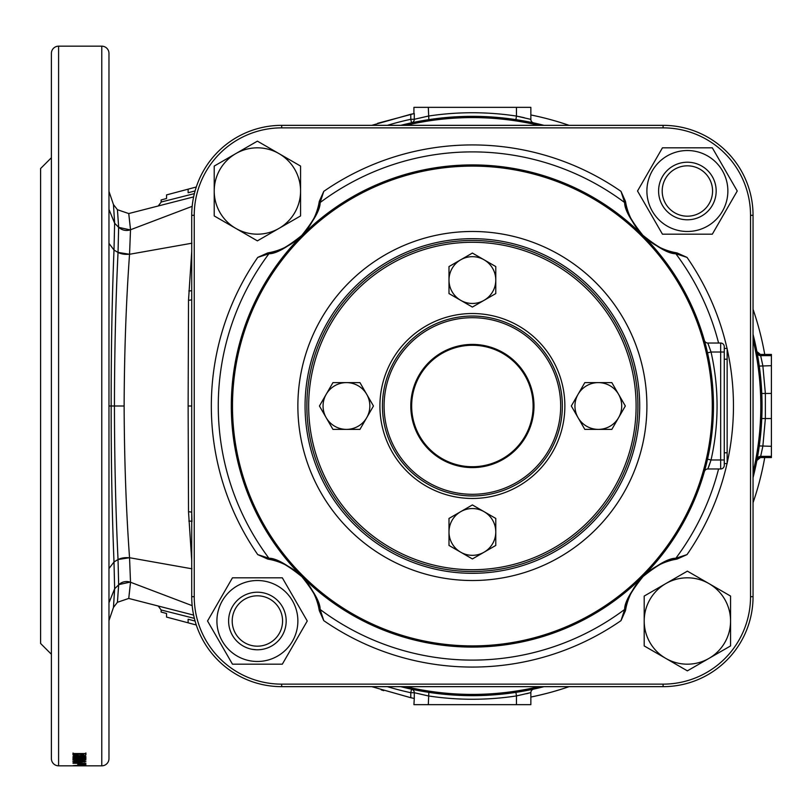 <?xml version="1.0" encoding="UTF-8"?>
<svg xmlns="http://www.w3.org/2000/svg" width="812" height="812" viewBox="0 0 812 812"><rect width="100%" height="100%" fill="white"/><g stroke="black" fill="none" stroke-linecap="round" stroke-linejoin="round"><path stroke-width="1.22" d="M356.62 521.771A163.719 163.719 0 0 0 588.152 521.771A163.719 163.719 0 0 0 588.152 290.229A163.719 163.719 0 0 0 356.62 290.229A163.719 163.719 0 0 0 356.62 521.771M589.431 288.96A165.516 165.516 0 0 1 589.431 523.04A165.516 165.516 0 0 1 355.351 523.04A165.516 165.516 0 0 1 355.351 288.96A165.516 165.516 0 0 1 589.431 288.96M535.991 342.39A89.959 89.959 0 0 1 535.991 469.61A89.959 89.959 0 0 1 408.781 469.61A89.959 89.959 0 0 1 408.781 342.39A89.959 89.959 0 0 1 535.991 342.39A89.959 89.959 0 0 0 389.283 371.571A89.959 89.959 0 0 0 408.781 469.61M727.146 359.219L724.263 359.219L724.263 348.429L727.146 348.429L727.146 463.571L724.263 463.571L724.263 459.978L724.263 465.367A3.603 3.603 0 0 1 720.66 468.971L707.841 468.971A3.603 3.603 0 0 0 704.38 471.589M665.789 583.605A43.178 43.178 0 0 1 708.977 583.605L730.567 596.069L730.567 645.926L687.378 670.854L644.2 645.926L644.2 596.069L687.378 571.14L708.977 583.605A43.178 43.178 0 0 1 708.977 658.39A43.178 43.178 0 0 1 644.2 620.997A43.178 43.178 0 0 1 665.789 583.605M662.196 191.003A25.192 25.192 0 0 0 687.378 216.195A25.192 25.192 0 0 0 712.571 191.003A25.192 25.192 0 0 0 687.378 165.821A25.192 25.192 0 0 0 662.196 191.003M716.174 191.003A28.785 28.785 0 0 1 687.378 219.788A28.785 28.785 0 0 1 658.593 191.003A28.785 28.785 0 0 1 687.378 162.217A28.785 28.785 0 0 1 716.174 191.003M257.394 592.212C250.431 592.76 250.431 592.76 257.394 592.212C264.357 592.76 264.357 592.76 257.394 592.212C264.357 592.76 264.357 592.76 257.394 592.212M253.577 649.529L251.994 649.275M252.41 649.346L256.338 649.762M282.576 620.997A25.192 25.192 0 0 0 257.394 595.805A25.192 25.192 0 0 0 232.202 620.997A25.192 25.192 0 0 0 257.394 646.179A25.192 25.192 0 0 0 282.576 620.997M228.608 620.997A28.785 28.785 0 0 1 257.394 592.212A28.785 28.785 0 0 1 286.179 620.997A28.785 28.785 0 0 1 257.394 649.783A28.785 28.785 0 0 1 228.608 620.997M262.794 649.275L261.21 649.529M257.394 580.519A40.478 40.478 0 0 1 297.872 620.997A40.478 40.478 0 0 1 257.394 661.476A40.478 40.478 0 0 1 216.916 620.997A40.478 40.478 0 0 1 257.394 580.519M257.394 664.175L282.322 664.175L307.251 620.997L282.322 577.819L232.465 577.819L207.537 620.997L232.465 664.175L257.394 664.175M687.378 150.524A40.478 40.478 0 0 1 727.867 191.003A40.478 40.478 0 0 1 687.378 231.481A40.478 40.478 0 0 1 646.9 191.003A40.478 40.478 0 0 1 687.378 150.524M687.378 234.181L712.317 234.181L737.245 191.003L712.317 147.825L662.45 147.825L637.521 191.003L662.45 234.181L687.378 234.181M460.688 511.682A23.386 23.386 0 0 0 460.688 552.19A23.386 23.386 0 0 0 484.084 552.19L495.777 545.441L495.777 531.941A23.386 23.386 0 0 1 484.084 552.19L472.391 558.94L448.995 545.441L448.995 518.432L460.688 511.682A23.386 23.386 0 0 1 484.084 511.682L472.391 504.932L460.688 511.682M495.777 531.941A23.386 23.386 0 0 0 484.084 511.682L495.777 518.432L495.777 531.941M618.582 394.307A23.386 23.386 0 0 0 578.073 394.307A23.386 23.386 0 0 0 578.073 417.693L584.823 429.386L598.322 429.386A23.386 23.386 0 0 1 578.073 417.693L571.323 406L584.823 382.614L611.832 382.614L618.582 394.307A23.386 23.386 0 0 1 618.582 417.693L625.331 406L618.582 394.307M598.322 429.386A23.386 23.386 0 0 0 618.582 417.693L611.832 429.386L598.322 429.386M460.688 259.81A23.386 23.386 0 0 0 460.688 300.318A23.386 23.386 0 0 0 484.084 300.318L495.777 293.568L495.777 280.059A23.386 23.386 0 0 1 484.084 300.318L472.391 307.068L448.995 293.568L448.995 266.559L460.688 259.81A23.386 23.386 0 0 1 484.084 259.81L472.391 253.06L460.688 259.81M495.777 280.059A23.386 23.386 0 0 0 484.084 259.81L495.777 266.559L495.777 280.059M366.709 417.693L364.903 420.809L366.709 417.693A23.386 23.386 0 0 0 366.709 394.307L359.949 382.614L346.45 382.614A23.386 23.386 0 0 1 366.709 394.307L373.459 406L366.709 417.693A23.386 23.386 0 0 1 346.45 429.386L359.949 429.386L366.709 417.693M326.191 417.693A23.386 23.386 0 0 0 346.45 429.386L332.95 429.386L326.191 417.693A23.386 23.386 0 0 1 326.191 394.307L319.441 406L326.191 417.693M346.45 382.614A23.386 23.386 0 0 0 326.191 394.307L332.95 382.614L346.45 382.614M278.983 228.395A43.178 43.178 0 0 1 235.805 228.395L214.216 215.931L214.216 166.074L257.394 141.146L300.572 166.074L300.572 215.931L257.394 240.859L235.805 228.395A43.178 43.178 0 0 1 235.805 153.61A43.178 43.178 0 0 1 300.572 191.003A43.178 43.178 0 0 1 278.983 228.395M51.4 637.765L51.4 706.125M472.391 695.661A289.661 289.661 0 0 0 544.01 686.658A289.661 289.661 0 0 1 400.763 686.658A289.661 289.661 0 0 0 411.532 689.195A3.603 3.502 -77.9 0 1 414.282 692.707L414.282 698.442L410.781 697.721L410.781 692.707A293.254 293.254 0 0 1 387.375 686.658M530.855 692.616L516.462 695.925L516.462 704.654L530.855 704.654L530.855 692.616A3.603 3.603 0 0 1 533.697 689.094L515.924 692.362L516.462 695.925A293.254 293.254 0 0 1 428.31 695.925L414.282 692.707L410.781 692.707L411.532 689.195A289.661 289.661 0 0 1 400.763 686.658A289.661 289.661 0 0 0 411.532 689.195A289.661 289.661 0 0 1 400.763 686.658M387.375 125.342A293.254 293.254 0 0 1 410.781 119.293L410.781 114.279L414.282 113.558L414.282 119.293L428.31 116.075A293.254 293.254 0 0 1 516.462 116.075L515.924 119.638L525.75 121.303M101.774 46.172L58.596 46.172A7.196 7.196 0 0 0 51.4 53.369L51.4 758.631A7.196 7.196 0 0 0 58.596 765.828L101.774 765.828A7.196 7.196 0 0 0 108.97 758.631L108.97 53.369A7.196 7.196 0 0 0 101.774 46.172L101.774 765.828M85.676 753.607L85.676 755.353L85.92 753.008L83.768 754.196L75.14 754.196L72.989 753.049L73.263 755.353L79.332 756.195L85.676 755.353L85.92 753.008M85.92 754.754L85.92 753.556L72.989 753.556L72.989 754.795L72.989 753.049M81.352 756.682L81.352 757.231L72.989 758.306L72.989 758.844L85.92 758.844M81.352 757.231L72.989 757.231L72.989 756.682L85.92 756.682L85.92 757.251L77.424 758.347L85.92 758.347M85.92 760.012L76.744 759.23L72.816 760.022L76.846 760.742L85.92 760.012M79.363 762.275L85.92 761.656L79.393 760.986L72.816 761.656L79.363 762.275L83.768 761.656L82.499 761.433L74.978 761.656L79.363 761.92M72.989 763.036L85.92 763.412L72.989 763.26M77.79 764.488L85.92 764.63L77.79 764.265M81.352 765.178L72.989 765.645L85.92 765.645M81.352 765.32L85.92 765.564M85.92 765.807L82.195 765.716M85.92 765.787L82.195 765.777M51.4 654.279L40.6 643.48L40.6 168.52L51.4 157.721M532.601 696.686L530.906 697.031M530.855 697.041A296.857 296.857 0 0 0 569.09 686.658A296.857 296.857 0 0 1 530.855 697.041L532.063 696.797M533.971 696.391L534.783 696.219M535.047 696.168L537.29 695.671M539.067 695.265L546.963 693.336M542.294 694.504L542.984 694.341M554.474 691.276L562.259 688.921M557.661 690.342L558.341 690.139M753.049 502.699A296.857 296.857 0 0 0 764.731 457.562A296.857 296.857 0 0 1 753.049 502.699M764.731 354.438A296.857 296.857 0 0 0 753.049 309.301A296.857 296.857 0 0 1 764.731 354.438M569.09 125.342A296.857 296.857 0 0 0 530.855 114.959A296.857 296.857 0 0 1 569.09 125.342M756.875 351.525L760.408 354.438L771.4 354.438L771.4 457.562L760.408 457.562L756.875 460.475M771.4 457.339L760.448 457.339A3.603 3.593 10.8 0 0 756.916 460.262L759.281 445.93L761.778 418.525L761.778 393.475L759.281 366.07L756.916 351.738A289.661 289.661 0 0 0 753.049 334.371A289.661 289.661 0 0 1 753.049 477.629A289.661 289.661 0 0 0 756.916 460.262A289.661 289.661 0 0 1 753.049 477.629A289.661 289.661 0 0 0 753.049 334.371A289.661 289.661 0 0 1 756.916 351.738A3.603 3.593 169.2 0 0 760.448 354.661L762.844 365.694L765.371 393.444L765.371 418.556L762.844 446.306L760.408 457.562M528.5 121.83L530.693 122.277M532.51 122.653L533.697 122.906A3.603 3.603 0 0 1 530.855 119.384L530.855 107.346L413.917 107.346L413.917 113.639L377.6 123.312M108.97 512.534L108.97 494.467M191.916 243.204L129.544 254.278C126.124 301.719 124.327 352.296 124.134 406C124.327 459.704 126.124 510.281 129.544 557.722L191.916 568.796M130.519 229.563C128.174 208.207 128.164 208.268 130.509 229.755L192.17 206.339M118.643 227.147A10.8 10.251 178.1 0 0 130.509 229.755L129.555 254.156A10.8 5.156 -178.9 0 1 118.034 252.39L118.643 227.147C117.029 204.015 117.04 203.954 118.653 226.964M193.632 196.89L128.732 213.556L117.425 209.709L113.467 204.583L108.97 191.388M192.17 605.661L130.509 582.245C128.164 603.732 128.174 603.793 130.519 582.437M130.519 582.031L118.653 584.65L118.034 559.61A10.8 5.156 -1.1 0 1 129.555 557.844L130.509 582.245A10.8 10.251 1.9 0 0 118.643 584.853L114.634 588.791C113.071 613.507 113.081 613.567 114.644 588.964M108.97 620.612L113.467 607.417L117.425 602.291L128.732 598.444L193.632 615.11M108.97 330.027L108.97 466.819M191.764 561.173L188.516 511.773L188.13 406L188.516 300.227L191.764 250.827M196.291 186.993L166.541 194.91L188.13 189.166L188.13 192.759L195.093 190.911L188.13 192.759M166.541 198.514L161.141 199.945L166.541 198.514L166.541 194.91L175.656 192.485M410.781 114.279L371.764 125.342M188.13 189.166L180.629 191.165M516.462 704.654L413.917 704.654L414.282 698.442M371.764 686.658L410.781 697.721M381.214 689.875L383.731 690.667M194.372 618.379L161.141 609.974L161.141 612.045L166.541 613.486L166.541 617.079L188.13 622.824L188.13 619.231L195.093 621.078M188.13 622.824L196.291 624.996M108.96 254.582L108.97 244.838M108.97 562.503L108.97 567.162M161.141 609.974L158.421 606.3M158.421 205.7L161.141 202.168L161.141 199.945M161.141 202.026L194.372 193.621M526.602 693.712L528.419 693.255M524.339 117.74L519.233 116.623M516.462 107.346L516.462 116.075L530.855 119.384M114.644 223.036C113.081 198.432 113.071 198.493 114.634 223.209L114.005 250.035C112.046 297.902 111.102 349.891 111.173 406C111.102 461.845 112.046 513.834 114.005 561.965L114.634 588.791L108.97 602.778M118.034 559.61L118.034 559.529C115.73 511.956 114.522 460.78 114.441 406C114.522 351.22 115.73 300.044 118.034 252.471L114.005 250.035L108.97 243.356L108.97 209.222L108.97 243.245M40.6 550.729L40.6 511.113M40.6 305.038L40.6 312.387M108.97 209.415L114.634 223.209L118.653 227.35L130.519 229.969M129.544 254.278L118.034 252.39M118.653 585.036C117.04 608.046 117.029 607.985 118.643 584.853M759.281 445.93L771.4 446.306M759.281 366.07L771.4 365.694M428.31 107.346L428.848 119.638M414.282 119.293A3.603 3.502 -102.1 0 1 411.532 122.805A289.661 289.661 0 0 0 400.763 125.342A289.661 289.661 0 0 1 544.01 125.342A289.661 289.661 0 0 0 515.924 119.638A289.661 289.661 0 0 1 544.01 125.342A289.661 289.661 0 0 0 400.763 125.342A289.661 289.661 0 0 1 411.532 122.805L410.781 119.293L414.282 119.293M428.848 692.362L428.31 704.654M188.841 521.101A3.603 0.721 176.8 0 1 191.723 521.405M188.516 511.773A3.603 0.69 180 0 1 191.723 512.453L191.967 521.649M188.516 300.227A3.603 0.69 180 0 0 191.723 299.547L191.723 299.547M188.841 290.899A3.603 0.721 -176.8 0 0 191.723 290.594M755.739 352.144L756.977 352.053M534.854 696.209L533.413 696.513M79.332 756.195L79.332 755.617M76.572 756.104L76.572 755.505M74.288 755.779L74.288 754.033M73.263 755.353L73.263 753.607M75.14 753.556L75.262 755.109L79.444 755.617L83.646 755.058L83.768 753.556M72.989 758.306L72.989 758.844M77.424 757.748L77.424 758.347M85.92 756.682L85.92 757.251M72.989 756.682L72.989 757.231M80.023 760.367L80.023 759.636M80.946 759.393L80.946 760.012L83.93 760.012L80.946 760.012M83.93 759.342L83.93 760.012M74.805 759.311L74.805 760.012L78.957 760.012L74.805 760.012M78.957 759.362L78.957 760.012M84.59 762.092L84.59 760.316M74.136 762.092L74.136 760.306M74.978 761.108L74.978 761.656M83.768 761.108L83.768 761.656M77.982 764.265L77.982 764.843M85.727 764.265L85.727 764.863M81.87 764.874L83.768 764.488L79.952 764.488L81.87 764.874M379.143 183.685A241.083 241.083 0 0 0 253.05 305.951L250.482 311.778A241.083 241.083 0 0 0 250.197 312.458L249.051 315.229A241.083 241.083 0 0 0 231.308 406A241.083 241.083 0 0 1 472.391 164.917A241.083 241.083 0 0 1 713.464 406A241.083 241.083 0 0 0 707.526 352.824L711.038 352.022A244.676 244.676 0 0 1 711.038 459.978L707.841 468.971M297.872 406A174.519 174.519 0 0 1 472.391 231.481A174.519 174.519 0 0 1 646.9 406A174.519 174.519 0 0 1 472.391 580.519A174.519 174.519 0 0 1 297.872 406M565.253 183.522L570.176 185.643M570.948 185.989L572.44 186.658C626.529 212.054 666.297 251.821 691.733 305.951L694.615 312.539A241.083 241.083 0 0 1 707.526 352.824L704.654 341.405M694.788 312.945L695.732 315.229M381.62 182.659L372.343 186.658M707.14 351.129L707.526 352.824M693.397 309.687A241.083 241.083 0 0 0 572.44 186.658M566.045 183.857A241.083 241.083 0 0 0 564.898 183.38M563.163 182.659A241.083 241.083 0 0 0 380.858 182.964M380.463 183.136A241.083 241.083 0 0 0 379.437 183.553M251.659 309.057A241.083 241.083 0 0 0 250.786 311.057M250.096 312.691A241.083 241.083 0 0 0 249.507 314.102M249.355 314.477A241.083 241.083 0 0 0 249.122 315.036M267.676 252.948L270.944 252.309A3.603 3.329 77.5 0 0 268.934 253.74L257.749 257.394L267.676 252.948A62.788 62.788 0 0 0 318.7 204.553L319.329 201.285L323.775 191.358L320.131 202.553C320.273 209.435 314.163 220.448 301.78 235.581C286.717 247.822 275.765 253.882 268.934 253.74A254.115 254.115 0 0 0 268.934 558.26C275.816 558.108 286.829 564.228 301.973 576.601C314.214 591.674 320.263 602.616 320.131 609.447L323.775 620.642L319.329 610.715A62.788 62.788 0 0 0 318.984 608.797M625.443 201.285L626.072 204.553C625.758 210.714 631.36 220.965 642.891 235.307C657.314 246.98 667.626 252.644 673.828 252.309L677.106 252.948L687.023 257.394L675.838 253.74C668.956 253.892 657.943 247.772 642.799 235.399C630.559 220.326 624.509 209.384 624.641 202.553L620.997 191.358L625.443 201.285A62.788 62.788 0 0 0 675.178 252.593M319.329 610.715L318.7 607.447A3.603 3.329 -12.5 0 0 320.131 609.447A254.115 254.115 0 0 0 624.641 609.447C624.499 602.565 630.619 591.552 642.992 576.418C658.055 564.178 669.007 558.118 675.838 558.26L687.023 554.606L677.106 559.052A62.788 62.788 0 0 0 626.072 607.447L625.443 610.715L620.997 620.642L624.641 609.447A3.603 3.329 -167.5 0 0 626.072 607.447C625.747 601.245 631.411 590.933 643.074 576.51C657.426 564.979 667.677 559.366 673.828 559.691A3.603 3.329 -102.5 0 0 675.838 558.26A254.115 254.115 0 0 0 718.579 468.971M257.749 554.606L268.934 558.26A3.603 3.329 -77.5 0 0 270.944 559.691L267.676 559.052L257.749 554.606A261.068 261.068 0 0 1 257.749 257.394M753.049 596.708A89.959 89.959 0 0 1 663.089 686.658L281.683 686.658A89.959 89.959 0 0 1 191.723 596.708L191.723 215.292A89.959 89.959 0 0 1 281.683 125.342L663.089 125.342A89.959 89.959 0 0 1 753.049 215.292L753.049 596.708L750.532 596.708L750.532 215.292A87.442 87.442 0 0 0 663.089 127.86L281.683 127.86A87.442 87.442 0 0 0 194.241 215.292L194.241 596.708A87.442 87.442 0 0 0 281.683 684.14L663.089 684.14A87.442 87.442 0 0 0 750.532 596.708M707.14 460.871L707.526 459.176A241.083 241.083 0 0 0 713.464 406A241.083 241.083 0 0 1 472.391 647.083A241.083 241.083 0 0 1 231.308 406M706.917 461.825L706.521 463.469M706.41 463.916L705.374 467.925M704.958 469.488L704.654 470.595M379.133 628.315L372.343 625.341M253.05 506.049L249.051 496.771M572.44 625.341L563.163 629.341M694.707 499.248L691.733 506.049M318.7 607.447A62.788 62.788 0 0 0 270.944 559.691C277.146 559.356 287.458 565.02 301.881 576.693C313.412 591.034 319.014 601.286 318.7 607.447M269.594 559.407A62.788 62.788 0 0 0 267.676 559.052M270.944 252.309C277.105 252.633 287.357 247.021 301.699 235.49C313.361 221.067 319.035 210.755 318.7 204.553A3.603 3.329 12.5 0 1 320.131 202.553A254.115 254.115 0 0 1 624.641 202.553A3.603 3.329 167.5 0 1 626.072 204.553M677.106 559.052L673.828 559.691M673.828 252.309A3.603 3.329 102.5 0 1 675.838 253.74A254.115 254.115 0 0 1 718.579 343.029M724.263 346.633L724.263 459.978L720.66 459.978L720.66 352.022L711.038 352.022L707.841 343.029L720.66 343.029A3.603 3.603 0 0 1 724.263 346.633A3.603 3.603 0 0 0 720.66 343.029L720.66 352.022L724.263 352.022M708.45 467.397L708.846 466.342M708.906 466.179L710.449 461.795M707.526 459.176L711.038 459.978L720.66 459.978L720.66 468.971A3.603 3.603 0 0 0 724.263 465.367M704.38 340.411A3.603 3.603 0 0 0 707.841 343.029M406.995 471.386A92.477 92.477 0 0 1 406.995 340.614A92.477 92.477 0 0 1 537.777 340.614A92.477 92.477 0 0 1 537.777 471.386A92.477 92.477 0 0 1 406.995 471.386M409.948 468.433A88.295 88.295 0 0 0 534.824 468.433A88.295 88.295 0 0 0 534.824 343.567A88.295 88.295 0 0 0 409.948 343.567A88.295 88.295 0 0 0 409.948 468.433M429.446 448.945A60.727 60.727 0 0 0 515.326 448.945A60.727 60.727 0 0 0 515.326 363.055A60.727 60.727 0 0 0 429.446 363.055A60.727 60.727 0 0 0 429.446 448.945M515.935 362.446A61.59 61.59 0 0 1 515.935 449.554A61.59 61.59 0 0 1 428.837 449.554A61.59 61.59 0 0 1 428.837 362.446A61.59 61.59 0 0 1 515.935 362.446M724.263 452.781L727.146 452.781M405.959 686.658A288.412 288.412 0 0 0 538.813 686.658M58.596 46.172L58.596 765.828M538.813 125.342A288.412 288.412 0 0 0 405.959 125.342M753.049 472.432A288.412 288.412 0 0 0 753.049 339.568M771.4 354.661L760.448 354.661M771.4 355.636L760.631 355.636A3.603 3.593 169.4 0 1 757.099 352.702M771.4 393.444L761.778 393.475M771.4 418.556L761.778 418.525M771.4 456.364L760.631 456.364A3.603 3.593 -169.4 0 0 757.099 459.298M124.134 406L108.97 406M129.544 557.722L118.034 559.529L114.005 561.965L108.97 568.583M188.13 406L191.723 406M639.704 406A167.313 167.313 0 0 1 472.391 573.313A167.313 167.313 0 0 1 305.068 406A167.313 167.313 0 0 1 472.391 238.687A167.313 167.313 0 0 1 639.704 406M712.286 406A239.895 239.895 0 0 0 472.391 166.105A239.895 239.895 0 0 0 232.486 406A239.895 239.895 0 0 0 472.391 645.895A239.895 239.895 0 0 0 712.286 406M620.997 620.642A261.068 261.068 0 0 1 323.775 620.642M687.023 257.394A261.068 261.068 0 0 1 727.024 348.429M727.146 348.947A261.068 261.068 0 0 1 727.146 463.053M727.024 463.571A261.068 261.068 0 0 1 687.023 554.606M323.775 191.358A261.068 261.068 0 0 1 620.997 191.358M663.089 125.342L663.089 127.86M281.683 127.86L281.683 125.342M194.241 215.292L191.723 215.292M753.049 215.292L750.532 215.292M194.241 596.708L191.723 596.708M281.683 684.14L281.683 686.658M663.089 686.658L663.089 684.14"/></g></svg>
